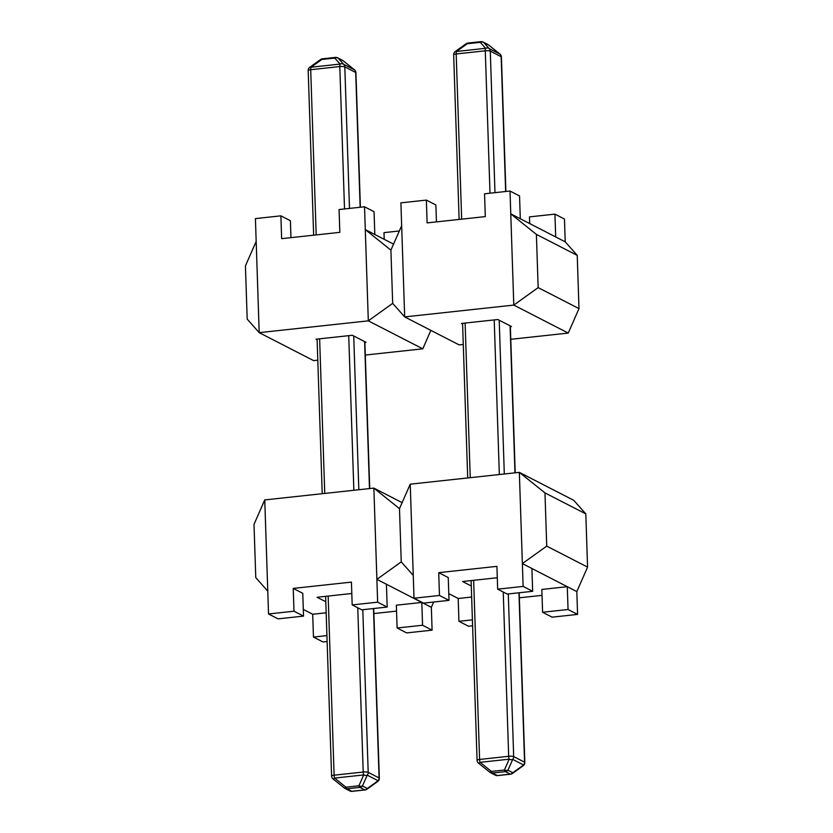 <?xml version="1.0" encoding="UTF-8"?>
<svg xmlns="http://www.w3.org/2000/svg" width="833" height="833" viewBox="0 0 833 833"><rect width="100%" height="100%" fill="white"/><g stroke="black" fill="none" stroke-linecap="round" stroke-linejoin="round"><path stroke-width="1.25" d="M317.789 360.189L313.656 360.637L259.198 332.648L255.419 218.6L280.877 215.841L281.637 238.654L339.822 232.355L339.073 209.541L364.531 206.782L368.311 320.84L422.768 348.829L365.302 355.045M364.531 206.782L374.059 211.686L374.819 234.5L393.551 244.121L365.281 229.596L368.311 320.84L422.768 348.829L430.88 330.357M313.656 360.637L259.198 332.648L368.311 320.84L392.676 303.358L404.682 316.904L401.652 225.66L390.906 250.139L365.281 229.596M364.875 342.384L365.979 342.269L352.359 335.272L315.988 339.208L317.113 339.781M280.877 215.841L290.405 220.745L290.967 237.644M399.319 230.97L383.992 232.636L384.221 239.331M351.807 593.502L317.071 597.261L325.807 601.749M396.55 611.11L373.871 613.567M396.352 605.195L421.81 602.446L386.418 584.245L387.178 607.059L361.72 609.818L352.182 604.914L351.432 582.111L293.237 588.41L302.764 593.304L303.524 616.118L278.066 618.867L268.538 613.973L264.748 499.925L373.861 488.107L402.12 502.643L373.861 488.107L376.891 579.351L431.348 607.34L432.098 630.154L406.639 632.903L397.112 628.009L396.352 605.195M327.119 641.514L322.985 641.962L313.458 637.068L312.698 614.254L303.295 609.423L312.698 614.254L326.172 612.796M268.538 613.973L293.997 611.214L293.237 588.41M352.182 604.914L377.641 602.165L373.861 488.107L399.486 508.651L401.246 561.869L376.891 579.351M377.641 602.165L387.178 607.059M397.112 628.009L422.57 625.25L421.81 602.446M422.57 625.25L432.098 630.154M293.997 611.214L303.524 616.118M313.458 637.068L326.921 635.61M344.331 787.956A3.884 0.843 -51.3 0 0 344.383 788.018A3.884 0.843 -51.3 0 0 345.945 787.185L358.929 785.779A3.884 2.364 23.7 0 0 362.47 785.988L367.322 788.487A3.884 1.76 54.3 0 1 366.926 789.236L377.724 781.5A3.884 3.884 0 0 0 379.338 778.209L373.705 608.517M352.099 791.35A3.884 1.312 -96.2 0 1 351.807 791.288A3.884 3.571 -62.8 0 1 349.902 790.944A3.884 3.884 0 0 0 352.099 791.35L365.083 789.944A3.884 1.312 83.8 0 1 364.792 789.882L359.929 787.383L346.945 788.789L351.807 791.288L364.792 789.882A3.884 3.571 -62.8 0 0 367.322 788.487L378.12 780.75A3.884 1.76 54.3 0 1 377.724 781.5M343.071 60.694A3.884 0.843 128.7 0 1 343.134 60.726A3.884 0.843 128.7 0 1 343.186 60.799L338.323 58.3A3.884 3.28 138.4 0 0 334.793 58.081L321.798 59.487A3.884 1.76 -125.7 0 0 320.59 59.507L309.803 67.254A3.884 3.884 0 0 0 308.179 70.534A3.884 0.791 -1.9 0 1 310.699 69.712L316.186 234.916M328.16 596.064L334.106 775.19L363.198 772.045A3.884 1.312 83.8 0 0 363.688 774.94A3.884 2.364 23.7 0 0 367.228 775.148L362.47 785.988A3.884 3.571 -62.8 0 1 359.929 787.383A3.884 1.312 83.8 0 1 358.929 785.779L363.688 774.94L334.595 778.084L345.945 787.185A3.884 1.312 -96.2 0 0 346.945 788.789A3.884 3.571 -62.8 0 1 344.446 788.049M332.981 778.855A3.884 0.843 -51.3 0 0 333.033 778.928A3.884 0.843 -51.3 0 0 334.595 778.084A3.884 1.312 -96.2 0 1 334.106 775.19A3.884 0.791 -1.9 0 0 331.586 776.023A3.884 3.884 0 0 0 333.033 778.928L344.383 788.018A3.884 3.884 0 0 0 345.039 788.445L349.902 790.944M354.41 69.785A3.884 0.843 128.7 0 1 354.483 69.826A3.884 0.843 128.7 0 1 354.535 69.889L343.186 60.799A3.884 3.571 -62.8 0 0 342.478 60.309L337.615 57.81A3.884 3.884 0 0 0 335.428 57.404A3.884 1.312 83.8 0 0 334.793 58.081L340.103 64.079A3.884 3.28 138.4 0 1 343.644 64.297L354.535 69.889A3.884 3.571 -62.8 0 1 355.691 72.461L344.8 66.869L349.496 208.417M335.72 57.456A3.884 1.312 83.8 0 0 335.428 57.404L322.433 58.81A3.884 1.312 -96.2 0 0 321.798 59.487L311.011 67.223A3.884 1.76 -125.7 0 0 309.803 67.254M247.193 319.112L259.198 332.648L256.179 241.414L245.423 265.883L247.193 319.112M390.906 250.139L392.676 303.358L390.906 250.139M254.003 524.394L264.748 499.925L267.778 591.159L255.773 577.623L254.003 524.394M433.681 602.03L431.348 607.34M585.807 513.888L544.969 492.897L519.344 472.363L522.374 563.597L576.821 591.586L587.577 567.117L585.807 513.888L573.802 500.352L519.344 472.363L573.802 500.352M544.969 492.897L546.729 546.125L522.374 563.597M546.729 546.125L587.577 567.117M489.814 772.201A3.884 0.843 -51.3 0 0 489.866 772.274A3.884 0.843 -51.3 0 0 491.418 771.431L504.413 770.025A3.884 2.364 23.7 0 0 507.943 770.244L512.805 772.743A3.884 1.76 54.3 0 1 512.41 773.493L523.197 765.746A3.884 3.884 0 0 0 524.821 762.466L519.188 592.763M497.572 775.596A3.884 1.312 -96.2 0 1 497.28 775.544A3.884 3.571 -62.8 0 1 495.385 775.19A3.884 3.884 0 0 0 497.572 775.596L510.567 774.19A3.884 1.312 83.8 0 1 510.275 774.138L505.412 771.629L492.418 773.045L497.28 775.544L510.275 774.138A3.884 3.571 -62.8 0 0 512.805 772.743L523.593 764.996A3.884 1.76 54.3 0 1 523.197 765.746M488.555 44.951A3.884 0.843 128.7 0 1 488.617 44.982A3.884 0.843 128.7 0 1 488.669 45.044L483.806 42.545A3.884 3.28 138.4 0 0 480.277 42.327L467.282 43.733A3.884 1.76 -125.7 0 0 466.074 43.764L455.276 51.5A3.884 3.884 0 0 0 453.662 54.791A3.884 0.791 -1.9 0 1 456.182 53.958L461.669 219.162M473.644 580.309L479.589 759.446L508.682 756.291A3.884 1.312 83.8 0 0 509.171 759.186A3.884 2.364 23.7 0 0 512.712 759.404L507.943 770.244A3.884 3.571 -62.8 0 1 505.412 771.629A3.884 1.312 83.8 0 1 504.413 770.025L509.171 759.186L480.079 762.341L491.418 771.431A3.884 1.312 -96.2 0 0 492.418 773.045A3.884 3.571 -62.8 0 1 489.929 772.306M478.465 763.111A3.884 0.843 -51.3 0 0 478.517 763.174A3.884 0.843 -51.3 0 0 480.079 762.341A3.884 1.312 -96.2 0 1 479.589 759.446A3.884 0.791 -1.9 0 0 477.07 760.269A3.884 3.884 0 0 0 478.517 763.174L489.866 772.274A3.884 3.884 0 0 0 490.522 772.691L495.385 775.19M499.883 54.041A3.884 0.843 128.7 0 1 499.967 54.072A3.884 0.843 128.7 0 1 500.019 54.145L488.669 45.044A3.884 3.571 -62.8 0 0 487.961 44.555L483.098 42.056A3.884 3.884 0 0 0 480.901 41.65A3.884 1.312 83.8 0 0 480.277 42.327L485.587 48.324A3.884 3.28 138.4 0 1 489.127 48.543L500.019 54.145A3.884 3.571 -62.8 0 1 501.174 56.717L490.283 51.115L494.979 192.662M481.193 41.712A3.884 1.312 83.8 0 0 480.901 41.65L467.917 43.056A3.884 1.312 -96.2 0 0 467.282 43.733L456.494 51.479A3.884 1.76 -125.7 0 0 455.276 51.5M497.291 577.748L462.554 581.517L471.28 586.005M542.033 595.356L519.355 597.813M542.595 612.255L568.054 609.506L577.581 614.4L552.123 617.159L542.595 612.255L541.835 589.452L567.294 586.692L531.902 568.502L532.662 591.305L507.193 594.064L497.665 589.17L496.916 566.357L438.72 572.656L448.248 577.561L449.008 600.364L423.549 603.123L414.011 598.219L410.232 484.171L519.344 472.363L523.124 586.411L532.662 591.305M472.603 625.77L468.469 626.218L458.941 621.314L458.181 598.5L448.779 593.669L458.181 598.5L471.655 597.042M414.011 598.219L439.47 595.47L438.72 572.656M497.665 589.17L523.124 586.411M568.054 609.506L567.294 586.692M577.581 614.4L576.821 591.586M439.47 595.47L449.008 600.364M458.941 621.314L472.405 619.856M399.486 508.651L410.232 484.171L413.262 575.416L401.246 561.869L399.486 508.651M538.16 287.614L578.997 308.606L577.227 255.377L536.39 234.385L538.16 287.614L513.794 305.086L568.252 333.075L510.785 339.302M578.997 308.606L568.252 333.075L513.794 305.086L510.764 213.852L565.222 241.841L577.227 255.377M536.39 234.385L510.764 213.852M463.273 344.446L459.139 344.893L404.682 316.904L513.794 305.086L510.015 191.038L519.542 195.932L520.302 218.746L555.694 236.936L554.934 214.133L564.462 219.027L565.222 241.841M459.139 344.893L404.682 316.904L400.902 202.846L426.361 200.097L427.121 222.9L485.306 216.601L484.556 193.797L510.015 191.038M510.358 326.64L511.462 326.515L497.842 319.518L461.472 323.454L462.596 324.037M426.361 200.097L435.888 204.991L436.45 221.89M554.934 214.133L529.476 216.882L529.705 223.577M362.803 609.694L368.196 772.347A3.884 0.791 -1.9 0 0 363.198 772.045L357.753 607.778M353.858 490.273L348.725 335.668M344.518 208.948L339.802 66.557L310.699 69.712A3.884 1.312 83.8 0 1 311.011 67.223L340.103 64.079A3.884 1.312 -96.2 0 0 339.802 66.557A3.884 0.791 -1.9 0 1 344.8 66.869A3.884 3.571 -62.8 0 0 343.644 64.297L338.323 58.3A3.884 3.571 -62.8 0 0 337.615 57.81M319.633 338.812L324.755 493.428M379.338 778.209A3.884 0.791 -1.9 0 0 379.088 777.949A3.884 3.571 -62.8 0 1 378.12 780.75L367.228 775.148A3.884 3.571 -62.8 0 0 368.196 772.347L379.088 777.949L373.476 608.548M369.488 488.586L364.615 341.572M360.158 207.261L355.691 72.461A3.884 0.791 -1.9 0 1 355.93 72.731A3.884 3.884 0 0 0 354.483 69.826L343.134 60.726A3.884 3.884 0 0 0 342.478 60.309M353.723 335.97L358.825 489.742M508.286 593.95L513.68 756.603A3.884 0.791 -1.9 0 0 508.682 756.291L503.236 592.034M499.342 474.529L494.208 319.914M490.002 193.204L485.285 50.813L456.182 53.958A3.884 1.312 83.8 0 1 456.494 51.479L485.587 48.324A3.884 1.312 -96.2 0 0 485.285 50.813A3.884 0.791 -1.9 0 1 490.283 51.115A3.884 3.571 -62.8 0 0 489.127 48.543L483.806 42.545A3.884 3.571 -62.8 0 0 483.098 42.056M465.116 323.069L470.239 477.673M524.821 762.466A3.884 0.791 -1.9 0 0 524.571 762.195A3.884 3.571 -62.8 0 1 523.593 764.996L512.712 759.404A3.884 3.571 -62.8 0 0 513.68 756.603L524.571 762.195L518.959 592.794M514.971 472.832L510.098 325.818M505.641 191.507L501.174 56.717A3.884 0.791 -1.9 0 1 501.414 56.977A3.884 3.884 0 0 0 499.967 54.072L488.617 44.982A3.884 3.884 0 0 0 487.961 44.555M499.206 320.216L504.309 473.987M365.083 789.944A3.884 3.884 0 0 0 366.926 789.236M369.727 488.555L364.854 341.697M360.397 207.23L355.93 72.731M322.433 58.81A3.884 3.884 0 0 0 320.59 59.507M331.586 776.023L325.62 596.334M322.215 493.698L317.092 339.093M313.645 235.187L308.179 70.534M510.567 774.19A3.884 3.884 0 0 0 512.41 773.493M515.211 472.811L510.337 325.942M505.881 191.486L501.414 56.977M467.917 43.056A3.884 3.884 0 0 0 466.074 43.764M477.07 760.269L471.103 580.591M467.698 477.955L462.575 323.339M459.129 219.433L453.662 54.791"/></g></svg>
